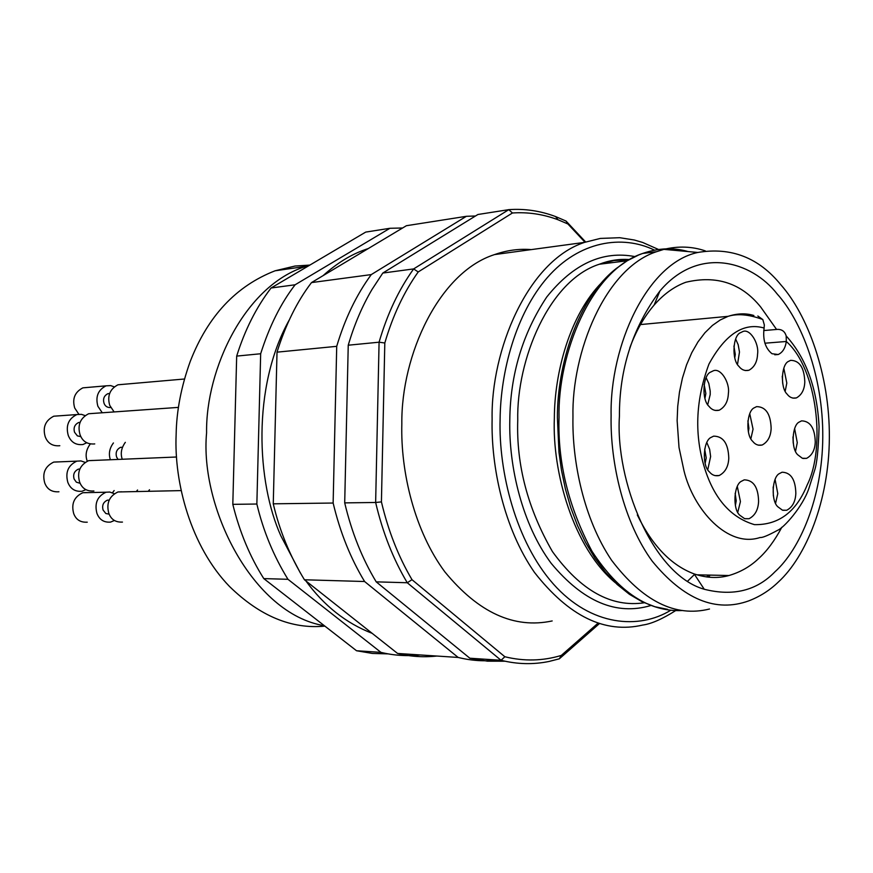 <?xml version="1.0" encoding="UTF-8"?>
<svg xmlns="http://www.w3.org/2000/svg" width="873" height="873" viewBox="0 0 873 873"><rect width="100%" height="100%" fill="white"/><g stroke="black" fill="none" stroke-linecap="round" stroke-linejoin="round"><path stroke-width="1.31" d="M704.118 384.316L705.853 393.548L704.958 398.328M704.653 449.082L706.224 457.943L705.144 463.279M735.164 493.31L736.212 500.84L735.382 505.511M773.162 486.97L773.347 495.831M792.968 436.882L793.219 443.146M782.252 376.198L782.699 383.476M747.888 420.841L748.903 428.261L748.379 431.808M733.92 346.046L735.273 354.394L734.782 357.755M707.741 404.592L710.207 394.563L710.196 391.006L708.811 383.465L706.148 377.758M707.785 469.609L710.622 456.546L709.651 449.333L706.857 442.611M737.783 512.2L740.435 501.582L737.325 486.567M775.606 503.208L777.778 493.605L775.104 479.528M795.543 451.188L797.278 442.676L794.648 428.698M785.209 391.148L786.813 383.072L783.812 368.264M750.9 438.639L753.05 429.167L749.776 413.813M737.521 364.357L739.475 352.037L738.176 344.704L735.666 339.095M709.04 406.382C701.379 399.899 702.765 374.713 710.906 371.974L712.837 371.025C720.323 366.9 730.101 382.505 728.377 393.483C728.027 401.515 724.972 407.091 719.199 410.223C715.085 411.096 711.691 409.819 709.04 406.382M709.422 471.889C701.75 465.669 703.136 440.352 711.288 437.308L713.623 436.151C723.27 436.205 728.322 443.571 728.78 458.249C728.398 466.597 725.212 472.348 719.188 475.523C715.227 476.309 711.964 475.108 709.422 471.889M739.868 515.288C732.447 509.33 733.756 484.351 741.646 481.165L744.222 479.855C753.443 480.052 758.233 487.221 758.593 501.375C758.211 509.832 755.014 515.616 749.012 518.726L744.614 518.66L739.868 515.288M777.919 506.853C770.804 501.004 772.048 476.582 779.589 473.493L782.077 472.217C790.894 472.479 795.478 479.517 795.838 493.332C795.478 501.626 792.422 507.268 786.66 510.269L782.459 510.181L777.919 506.853M797.78 454.811C790.84 448.831 792.029 424.791 799.384 421.975L801.567 420.862C810.264 421.081 814.836 428.13 815.262 442.011C814.935 449.988 812.032 455.433 806.565 458.358L802.352 458.27L797.78 454.811M787.13 394.149C780.113 387.907 781.324 363.845 788.755 361.28L790.611 360.353C799.537 360.451 804.262 367.653 804.797 381.948C804.491 389.674 801.676 395 796.362 397.924C792.619 398.688 789.541 397.433 787.13 394.149M752.733 441.367C745.422 435.18 746.71 410.539 754.468 407.702L756.596 406.632C765.817 406.742 770.663 413.988 771.143 428.392C770.804 436.445 767.804 442 762.14 445.034C758.321 445.797 755.189 444.575 752.733 441.367M738.896 366.333C731.487 359.807 732.807 335.123 740.664 332.624L742.366 331.784C749.569 327.648 759.259 343.231 757.568 354.1C757.251 361.848 754.359 367.249 748.892 370.272C744.844 371.145 741.515 369.836 738.896 366.333M763.711 330.561L777.276 329.394C781.881 329.23 784.849 331.413 786.18 335.941L786.311 341.485C785.351 348.087 782.655 352.43 778.225 354.514L771.994 353.718C765.272 348.272 762.642 339.706 764.104 328.019L764.333 324.909L762.816 319.573L757.84 316.015M764.104 328.019C743.698 322.192 725.321 334.195 708.974 364.019C696.065 398.688 694.286 432.288 703.627 464.829C713.066 497.446 730.003 517.383 754.425 524.629C778.716 525.142 796.329 511.851 807.263 484.755C825.64 448.165 817.695 369.093 786.311 341.485L764.868 343.209M121.773 384.458L117.942 384.797C109.834 389.096 107.095 395.96 109.725 405.356L114.123 411.936M109.529 393.527L107.87 393.69C104.083 395.676 102.796 398.852 104.018 403.217C105.164 406.294 107.379 407.735 110.675 407.505M114.068 386.794L110.696 385.604L106.08 385.833C98.027 389.904 95.299 396.713 97.885 406.251L102.261 412.776M86.667 387.525L82.859 387.852C74.805 392.075 72.088 398.786 74.696 407.986L78.832 414.228M92.789 413.442L88.653 413.737C80.218 418.102 77.348 425.107 80.043 434.732C82.575 441.476 87.475 444.543 94.753 443.921M79.967 422.368L78.592 422.543C74.652 424.551 73.31 427.792 74.554 432.266L77.391 435.878L80.862 436.631M84.932 415.537L81.407 414.337L76.857 414.566C68.476 418.713 65.617 425.653 68.258 435.409C70.964 442.24 75.853 445.285 82.935 444.532L86.645 442.807M57.88 415.908L53.766 416.203C45.396 420.48 42.537 427.334 45.21 436.751C47.72 443.353 52.587 446.343 59.811 445.721M92.8 460.442L88.642 460.649C79.923 464.96 76.911 472.064 79.596 481.961C82.029 488.487 86.798 491.488 93.913 490.986M79.738 469.008L78.352 469.15C74.281 471.136 72.863 474.432 74.118 479.026L76.344 482.169L80.163 483.315M84.954 462.308L80.971 460.933L76.835 461.14C68.17 465.233 65.169 472.282 67.81 482.3C70.407 488.902 75.165 491.881 82.084 491.259L85.761 489.677M57.847 461.893L53.722 462.09C45.069 466.324 42.079 473.275 44.741 482.955C47.142 489.327 51.878 492.263 58.938 491.772M121.674 491.794L117.964 491.968C109.234 496.148 106.179 503.252 108.798 513.259C111.089 519.511 115.64 522.458 122.46 522.076M109.07 500.098L107.379 500.174C103.298 502.106 101.868 505.391 103.09 510.039L105.819 513.499L109.169 514.175M114.156 493.649L109.78 492.045L106.07 492.219C97.394 496.191 94.349 503.241 96.925 513.357C99.38 519.697 103.92 522.621 110.555 522.109L114.352 520.504M86.503 492.547L82.804 492.721C74.14 496.824 71.095 503.765 73.692 513.553C75.962 519.675 80.48 522.556 87.256 522.185M149.512 489.742L148.279 491.313M137.563 490.004L136.319 491.564M114.145 490.539L112.464 492.776M125.33 442.338C121.314 447.914 120.288 453.556 122.253 459.253M120.616 447.325L122.406 447.238L120.616 447.325C116.72 449.268 115.378 452.487 116.578 456.972L118.051 459.427M113.435 442.949C109.452 448.275 108.438 453.873 110.369 459.744M87.224 461.086L87.235 461.097C85.085 455.422 86.089 449.759 90.214 444.084M324.341 625.701C252.406 614.025 199.622 506.678 206.585 432.877C205.613 369.17 244.942 285.242 305.834 266.396L309.85 265.086L295.03 266.036L275.115 270.783C236.125 285.94 207.839 316.135 190.27 361.367C181.235 386.433 176.521 410.823 176.139 434.547C173.967 482.365 190.696 546.487 229.588 586.558C259.925 616.142 291.68 629.324 324.876 626.127M344.704 502.881C351.666 532.257 362.164 558.578 376.208 581.855L407.265 582.749C393.177 559.102 382.636 532.344 375.641 502.477L344.704 502.881L348.24 345.206L379.078 342.194L375.641 502.477L381.425 501.899C388.245 530.784 398.437 556.712 412.001 579.694L407.265 582.749L501.047 660.283C517.253 664.32 533.272 664.702 549.084 661.45L559.342 658.809L599.435 623.584M376.208 581.855L469.849 658.22L501.047 660.283L504.856 656.747C524.116 661.45 542.941 661.003 561.306 655.416L598.06 623.158M469.849 658.22L487.472 661.177L505.074 661.221M412.001 579.694L504.856 656.747M584.975 242.225L567.876 223.957L558 219.745C543.115 214.18 527.925 211.932 512.429 212.99L418.211 271.95C403.915 292.029 392.774 315.71 384.807 342.991L381.425 501.899M552.173 620.943C514.219 629.04 478.469 612.704 444.903 571.924C414.642 531.21 400.521 472.173 401.831 423.874C401.045 354.493 439.403 272.049 494.587 254.578C506.907 250.256 519.129 248.598 531.275 249.613M384.807 342.991L379.078 342.194C387.285 313.996 398.797 289.563 413.638 268.917L382.8 273.053L477.924 214.496L508.795 209.651C524.695 208.527 540.289 210.829 555.599 216.569L566.031 221.044L567.876 223.957M348.24 345.206C354.231 324.8 362.142 306.227 371.985 289.498L382.8 273.053M561.306 655.416L559.342 658.809M585.63 241.985L566.031 221.044M512.429 212.99L508.795 209.651L413.638 268.917L418.211 271.95M637.301 514.917C652.251 545.669 671.206 565.344 694.155 573.921C706.486 578.024 718.097 578.559 728.977 575.514C740.413 572.164 750.278 566.533 758.561 558.611C766.909 551.114 774.667 540.649 781.859 527.216M776.577 329.448L760.765 307.11C741.559 283.245 716.591 274.962 685.851 282.252C674.371 286.431 663.786 294.048 654.106 305.081C643.914 317.052 635.806 331.347 629.782 347.967M774.995 571.75C799.45 549.837 822.399 498.494 822.781 437.024C823.195 375.565 801.087 320.456 777.276 294.092C751.467 260.94 698.476 245.488 659.944 290.96C632.729 327.342 619.219 369.137 619.415 416.345C615.258 480.456 652.098 574.532 704.26 589.264C733.145 596.521 756.727 590.683 774.995 571.75M780.811 284.762C807.536 314.826 829.819 374.255 829.35 437.679C829.034 501.146 805.866 556.832 778.4 581.975C769.811 590.29 759.936 596.586 748.772 600.864C715.893 612.748 683.701 599.522 652.229 561.175C623.857 522.37 610.118 463.345 611.111 415.504C609.725 345.533 647.122 263.122 697.843 252.461C731.127 246.863 758.79 257.633 780.811 284.762M705.34 250.911C692.18 246.404 678.376 245.891 663.917 249.362L656.474 251.708C604.902 268.524 571.531 352.67 572.961 416.737C571.99 461.402 583.764 518.988 611.558 560.226C642.779 601.301 675.429 617.56 709.498 609.005M601.824 282.437C569.905 314.727 554.431 372.433 554.344 418.298C552.107 472.097 573.441 547.96 615.323 582.738M300.345 572.939L280.91 535.946C256.826 482.813 251.762 387.317 289.149 320.162M323.075 275.65C336.836 263.242 350.957 254.534 365.449 249.525L368.253 248.565M420.197 654.946C406.774 656.354 393.701 655.492 380.955 652.36L287.959 579.301C273.609 556.003 263.242 530.904 256.858 504.027L260.667 353.751C269.364 326.251 280.844 303.258 295.107 284.784L389.915 228.29L402.573 227.995M372.138 633.329C346.101 623.235 324.025 605.764 305.899 580.927M311.497 282.59L371.265 274.591L466.378 216.308L406.392 225.714L311.497 282.59C297.213 301.218 285.722 324.407 277.014 352.157L273.26 503.819C279.666 530.948 290.065 556.265 304.448 579.781L397.586 653.451C410.343 656.605 423.438 657.478 436.86 656.049M295.107 284.784L271.067 288.003L365.722 232.087L389.915 228.29M271.067 288.003C256.324 307.252 244.866 329.95 236.681 356.097L260.667 353.751M236.681 356.097L232.807 504.343L256.858 504.027M232.807 504.343C239.617 531.941 249.94 556.701 263.788 578.603L287.959 579.301M263.788 578.603L356.533 650.745L380.955 652.36M356.533 650.745L372.389 653.44L388.267 653.888M397.586 653.451L458.172 657.445C471.333 660.708 484.45 661.57 497.512 660.043M458.172 657.445L364.598 581.516L304.448 579.781M273.26 503.819L333.137 503.034C340.088 532.224 350.575 558.382 364.598 581.516M333.137 503.034L336.716 346.33L277.014 352.157M371.265 274.591C356.435 294.823 344.922 318.743 336.716 346.33M475.501 215.991L466.378 216.308M753.879 315.502C745.979 313.069 737.379 313.342 728.071 316.342L720.203 319.987L712.412 325.443L704.937 332.744L697.985 341.867L691.798 352.648L686.56 364.849L682.424 378.14L679.467 392.13L677.721 406.425L677.132 420.633L679.019 447.489L684.006 470.82C693.413 509.81 727.907 548.342 760.154 537.473C762.096 537.932 767.902 535.553 777.57 530.326C783.496 528.176 802.767 506.897 808.965 488.171L814.476 470.809C816.942 463.825 818.47 449.115 819.07 426.69C817.139 388.365 806.172 358.116 786.18 335.941M658.504 249.471L642.659 242.454L634.256 239.999L619.666 237.696L600.286 238.427L584.506 242.388C527.608 260.951 490.735 350.597 492.121 419.007C490.953 466.793 503.852 528.285 534.462 572.404C568.869 616.36 604.967 633.907 642.757 625.046C651.258 623.9 662.214 619.088 675.637 610.609M707.359 577.042L708.701 575.078M654.477 250.136C622.198 234.368 579.115 241.09 547.426 277.494C515.703 313.865 500.578 371.734 500.109 419.16C498.538 471.715 515.768 541.762 553.438 584.092C591.086 626.443 639.232 629.662 670.715 610.271M706.737 576.966L708.112 575.067M650.931 605.491C616.447 615.803 583.208 601.77 551.223 563.369C522.403 524.728 508.686 467.066 509.799 420.077C510.279 374.517 522.589 333.497 546.727 297.027C573.255 263.886 602.665 250.409 634.966 256.597M628.625 259.925L614.046 260.536L599.325 264.235C548.997 280.266 516.434 359.829 517.744 420.219C516.259 465.014 527.816 508.795 552.434 551.583C580.698 590.574 611.329 607.641 644.296 602.774M687.684 581.123L694.177 574.761M688.131 251.577C673.53 247.354 658.373 247.976 642.659 253.454C591.021 270.226 557.618 353.838 559.026 417.469C557.596 462.581 568.607 507.202 592.036 551.332C618.924 592.363 649.032 612.093 682.348 610.533M656.474 251.708L642.659 253.454L638.698 254.96L627.12 260.82L616.207 268.546C577.435 298.741 557.181 365.58 557.4 417.632L558.971 452.279L561.525 470.536L565.42 489.055L570.713 507.486L577.446 525.448L585.576 542.526L595.026 558.294L605.622 572.393L617.167 584.474L629.411 594.295L642.081 601.726L654.881 606.724L667.572 609.343M675.724 250.442L669.755 249.896M715.129 410.441L719.199 410.223M714.943 475.621L719.188 475.523M744.898 518.737L749.012 518.726M782.874 510.301L786.66 510.269M803.04 458.467L806.565 458.358M792.902 398.121L796.362 397.924M758.31 445.175L762.14 445.034M745.16 370.534L748.892 370.272M778.225 354.514L774.755 354.776M762.827 319.573L762.053 319.245C748.674 314.433 737.347 313.462 728.071 316.342L640.487 324.57M117.942 384.797L184.465 379.002M107.87 393.69L109.518 393.559M82.859 387.852L106.08 385.833M88.653 413.737L178.474 407.385M78.592 422.543L79.934 422.456M53.766 416.203L76.857 414.566M88.642 460.649L176.553 457.005M78.352 469.15L79.705 469.107M53.722 462.09L76.835 461.14M117.964 491.968L181.191 490.604M107.379 500.174L109.049 500.153M82.804 492.721L106.07 492.219M305.834 266.396L275.115 270.783M558.011 219.756L555.599 216.569M584.506 242.388L494.587 254.578M728.977 575.514L696.872 574.816M710.076 575.1L708.647 577.184M654.106 305.081L659.944 290.96M704.26 589.264L694.155 573.921M627.185 260.776L599.325 264.235C609.125 260.427 619.121 258.855 629.335 259.521M697.843 252.461L663.917 249.362M367.053 249.285L365.449 249.525"/></g></svg>
